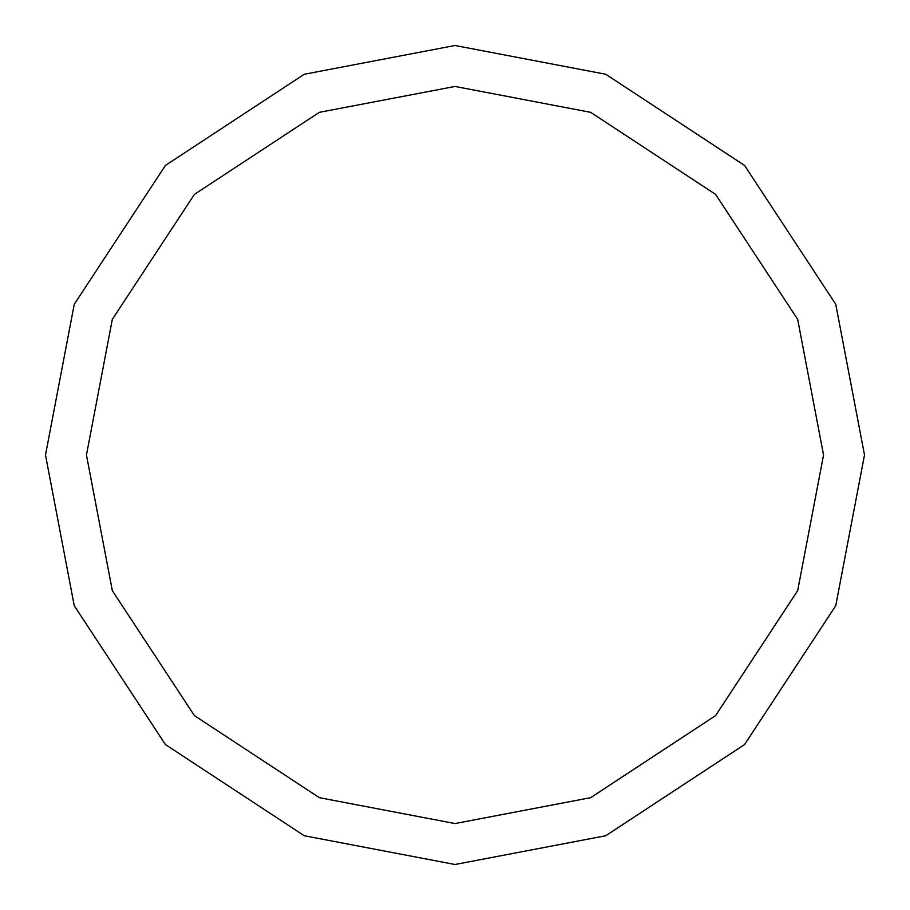 <?xml version="1.0" encoding="UTF-8"?>
<svg xmlns="http://www.w3.org/2000/svg" width="910" height="910" viewBox="0 0 910 910"><rect width="100%" height="100%" fill="white"/><g stroke="black" fill="none" stroke-linecap="round" stroke-linejoin="round"><path stroke-width="1.36" d="M86.45 455L112.328 319.342L194.399 194.399L319.342 112.328L455 86.45L590.658 112.328L715.601 194.399L797.672 319.342L823.55 455L797.672 590.658L715.601 715.601L590.658 797.672L455 823.55L319.342 797.672L194.399 715.601L112.328 590.658L86.45 455M45.5 455L74.256 304.27L165.438 165.438L304.27 74.256L455 45.5L605.73 74.256L744.562 165.438L835.744 304.27L864.5 455L835.744 605.73L744.562 744.562L605.73 835.744L455 864.5L304.27 835.744L165.438 744.562L74.256 605.73L45.5 455"/></g></svg>

